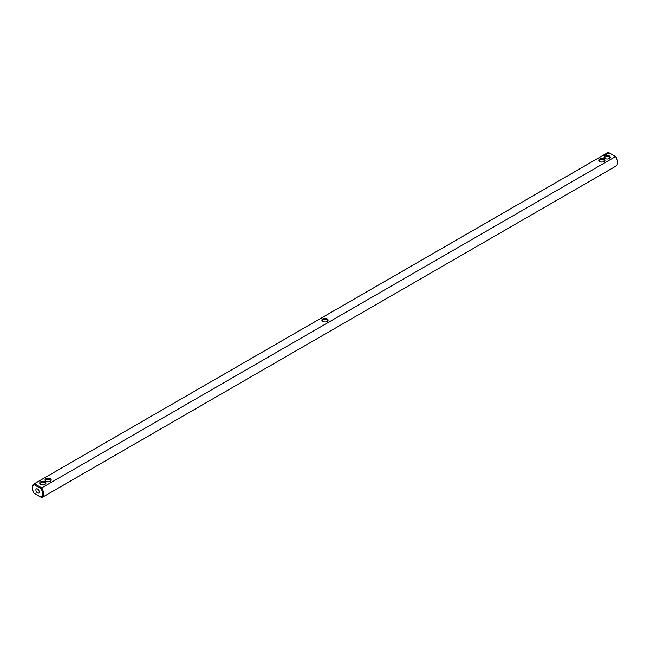 <?xml version="1.0" encoding="UTF-8"?>
<svg xmlns="http://www.w3.org/2000/svg" width="650" height="650" viewBox="0 0 650 650"><rect width="100%" height="100%" fill="white"/><g stroke="black" fill="none" stroke-linecap="round" stroke-linejoin="round"><path stroke-width="0.97" d="M34.434 493.431L34.117 493.253A7.158 4.136 60 0 1 32.5 488.028A7.158 4.136 60 0 1 34.117 484.673L41.007 488.654A7.158 4.136 60 0 1 41.007 497.226L34.117 493.253M615.566 166.311A7.873 4.55 -120 0 0 615.867 166.164A7.873 4.55 -120 0 0 617.5 162.557A7.873 4.55 -120 0 0 615.566 156.569L615.883 156.748A7.158 4.136 -120 0 1 617.5 161.972L617.5 162.557M41.007 497.226L41.706 497.632A7.873 4.55 60 0 0 42.006 497.477A7.873 4.55 60 0 0 41.706 487.882L615.566 156.569L608.294 152.368L34.434 483.689L34.117 484.673M608.294 152.368A7.873 4.55 -120 0 0 607.994 152.523L34.133 483.836A7.873 4.55 60 0 1 34.434 483.689L41.706 487.882L41.007 488.654M32.508 487.744A7.873 4.55 60 0 1 32.5 487.443A7.873 4.55 60 0 1 34.133 483.836M45.029 481.764A3.104 1.788 -0 0 0 40.641 481.764A3.104 1.788 -0 0 0 40.641 484.299A3.104 1.788 -0 0 0 45.029 484.299A3.104 1.788 -0 0 0 45.029 481.764M50.302 478.725A3.104 1.788 0 0 0 45.914 478.725A3.104 1.788 0 0 0 45.914 481.252A3.104 1.788 0 0 0 50.302 481.252A3.104 1.788 0 0 0 50.302 478.725M327.194 321.392L327.194 321.392A3.104 1.788 0 0 0 327.194 318.858A3.104 1.788 0 0 0 322.806 318.858A3.104 1.788 -0 0 0 322.806 321.392A3.104 1.788 -0 0 0 327.194 321.392M604.297 155.496L603.809 155.423L604.297 155.496M605.264 155.171L604.801 154.903L605.264 155.171M605.816 154.854L605.605 154.44L605.816 154.854M605.678 154.936L605.215 154.668L605.678 154.903M606.125 154.351L606.596 154.375L605.767 154.351L606.206 154.619M606.994 154.172L606.271 154.058L606.994 154.148M607.368 153.896L606.808 153.749L607.368 153.952M607.766 153.652L607.092 153.652L607.766 153.652M608.758 153.343L607.677 153.059L608.758 153.343M599.698 161.533A3.104 1.788 0 0 0 604.086 161.533A3.104 1.788 0 0 0 604.086 158.998A3.104 1.788 0 0 0 599.698 158.998A3.104 1.788 0 0 0 599.698 161.533L599.698 161.533M604.971 158.486A3.104 1.788 0 0 0 609.359 158.486A3.104 1.788 0 0 0 609.359 155.959A3.104 1.788 0 0 0 604.971 155.959A3.104 1.788 0 0 0 604.971 158.486L604.971 158.486M35.872 489.978A2.389 1.381 60 0 1 36.367 488.881A2.389 1.381 60 0 1 38.756 490.262A2.389 1.381 60 0 1 38.756 493.017A2.389 1.381 60 0 1 36.92 492.375A2.389 1.381 60 0 1 35.872 489.978M326.909 321.539A2.389 1.381 0 0 0 327.389 320.71A2.389 1.381 0 0 0 325.91 319.442A2.389 1.381 0 0 0 323.31 319.735A2.389 1.381 -0 0 0 322.611 320.71A2.389 1.381 -0 0 0 323.091 321.539M603.793 161.679A2.389 1.381 0 0 0 604.273 160.851A2.389 1.381 0 0 0 601.892 159.477A2.389 1.381 0 0 0 599.503 160.851A2.389 1.381 0 0 0 599.983 161.679M50.017 481.398A2.389 1.381 0 0 0 50.497 480.569A2.389 1.381 0 0 0 49.798 479.602A2.389 1.381 0 0 0 47.198 479.302A2.389 1.381 0 0 0 45.727 480.569A2.389 1.381 0 0 0 46.207 481.398M44.744 484.445A2.389 1.381 -0 0 0 45.224 483.616A2.389 1.381 -0 0 0 44.525 482.641A2.389 1.381 -0 0 0 41.925 482.349A2.389 1.381 -0 0 0 40.454 483.616A2.389 1.381 -0 0 0 40.926 484.445M608.717 153.116L607.717 153.116M609.074 158.632A2.389 1.381 0 0 0 609.546 157.804A2.389 1.381 0 0 0 607.165 156.431A2.389 1.381 0 0 0 604.776 157.804A2.389 1.381 0 0 0 605.256 158.632M42.006 497.477L615.867 166.164M32.5 488.028L32.5 487.443"/></g></svg>
